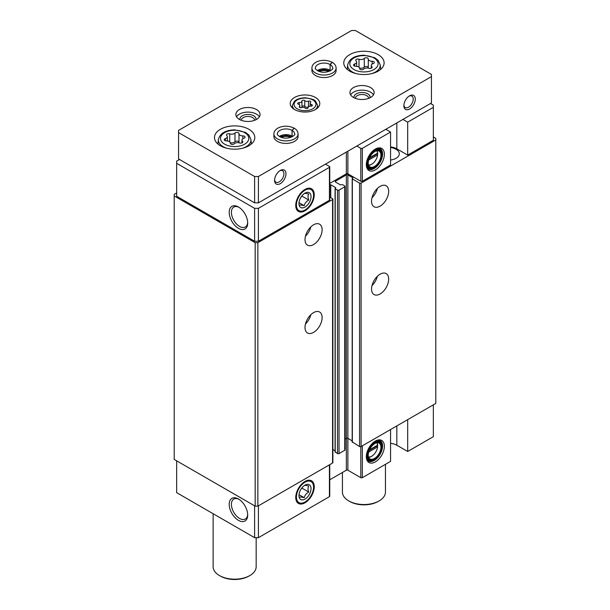 <?xml version="1.0" encoding="UTF-8"?>
<svg xmlns="http://www.w3.org/2000/svg" width="610" height="610" viewBox="0 0 610 610"><rect width="100%" height="100%" fill="white"/><g stroke="black" fill="none" stroke-linecap="round" stroke-linejoin="round"><path stroke-width="0.91" d="M368.692 452.048L377.582 446.909L377.582 445.155A8.334 4.811 120 0 0 376.614 442.768M368.425 456.951A8.334 4.811 120 0 0 371.742 456.211A8.334 4.811 120 0 0 377.582 446.909M368.692 160.041L377.582 154.902L377.582 153.148A8.334 4.811 120 0 0 376.614 150.761M368.425 164.944A8.334 4.811 120 0 0 371.742 164.204A8.334 4.811 120 0 0 377.582 154.902M396.836 425.917L396.836 445.239L407.678 451.491L407.678 419.657M407.678 451.491L433.344 436.676L433.344 404.842M375.348 441.076A12.764 7.366 120 0 0 366.923 460.077A12.764 7.366 120 0 0 381.73 455.174A12.764 7.366 120 0 0 378.574 439.901A12.764 7.366 120 0 0 375.348 441.076M390.56 429.539L390.56 461.373L362.325 477.676A1.075 0.618 0 0 1 360.807 477.676L347.875 470.211A1.075 0.618 0 0 0 346.358 470.211L329.751 479.796M396.836 445.239A12.101 6.984 0 0 0 390.56 443.317M176.656 460.825L176.656 492.659L254.614 537.669L258.419 537.669L329.43 496.67A1.075 0.618 0 0 0 329.751 496.227L329.751 464.652M433.344 107.345L433.344 140.277L407.678 155.093L407.678 122.16L433.344 107.345L433.344 105.149L430.492 103.502M352.344 441.945L359.572 446.55A1.075 0.618 0 0 0 361.089 446.55L435.799 403.416L435.799 138.401L433.344 136.983M345.054 439.124L346.358 438.376A1.075 0.618 0 0 1 347.875 438.376L352.183 440.862M335.233 451.819L337.513 453.581A1.075 0.618 0 0 0 339.038 453.581L344.741 450.287A1.075 0.618 0 0 0 345.054 449.844L345.054 186.385A1.075 0.618 0 0 0 344.741 185.943L342.454 184.624L340.464 184.899L335.515 182.047L335.515 181.17A1.075 0.618 0 0 0 335.203 181.605A1.075 0.618 0 0 0 335.515 182.047M332.885 449.478L335.073 450.744M176.656 192.966L174.201 194.384L174.201 459.406L255.171 506.155L257.862 506.155L332.572 463.02A1.075 0.618 0 0 0 332.885 462.578L332.885 199.119A1.075 0.618 0 0 0 332.572 198.677L329.751 197.045M174.201 195.94L255.171 242.688L257.862 242.688L332.572 199.554A1.075 0.618 0 0 0 332.885 199.119M255.171 506.155L255.171 242.688M257.862 506.155L257.862 242.688M313.555 332.381A12.101 6.984 -60 0 1 307.509 332.984A12.101 6.984 -60 0 1 307.509 319.015A12.101 6.984 -60 0 1 319.61 312.023A12.101 6.984 -60 0 1 321.462 321.722A12.101 6.984 -60 0 1 313.555 332.381M313.555 244.564A12.101 6.984 -60 0 1 307.509 245.159A12.101 6.984 -60 0 1 307.509 231.19A12.101 6.984 -60 0 1 319.61 224.206A12.101 6.984 -60 0 1 321.462 233.897A12.101 6.984 -60 0 1 313.555 244.564M330.765 197.632L330.765 184.792A1.075 0.618 0 0 0 329.751 184.624M330.765 184.792L335.706 187.644L335.233 188.795L337.513 190.114A1.075 0.618 0 0 0 339.038 190.114L344.741 186.82A1.075 0.618 0 0 0 345.054 186.385M335.515 181.17L346.358 174.91A1.075 0.618 0 0 1 347.875 174.91L352.816 177.762L352.344 178.921L359.572 183.091A1.075 0.618 0 0 0 361.089 183.091L435.799 139.957M380.106 293.967A12.101 6.984 -60 0 1 374.052 294.561A12.101 6.984 -60 0 1 374.052 280.592A12.101 6.984 -60 0 1 386.153 273.608A12.101 6.984 -60 0 1 388.013 283.299A12.101 6.984 -60 0 1 380.106 293.967M380.106 206.142A12.101 6.984 -60 0 1 374.052 206.744A12.101 6.984 -60 0 1 374.052 192.768A12.101 6.984 -60 0 1 386.153 185.783A12.101 6.984 -60 0 1 388.013 195.482A12.101 6.984 -60 0 1 380.106 206.142M390.56 160.003A11.026 6.367 0 0 0 399.306 153.781A11.026 6.367 0 0 0 390.56 147.551M407.678 155.093L396.836 148.84A12.101 6.984 0 0 0 390.56 146.918M329.751 183.404L346.358 173.812A1.075 0.618 0 0 1 347.875 173.812L360.807 181.277A1.075 0.618 0 0 0 362.325 181.277L390.56 164.975L390.56 132.042L362.325 148.344A1.075 0.618 0 0 1 360.807 148.344L356.812 146.042M179.508 159.484L176.656 161.131L176.656 196.26L254.614 241.27L258.419 241.27L329.43 200.271A1.075 0.618 0 0 0 329.751 199.828L329.751 166.896A1.075 0.618 0 0 0 329.43 166.454L325.443 164.151M238.449 520.353A13.077 7.549 -120 0 0 247.698 515.015A13.077 7.549 -120 0 0 238.449 498.995A13.077 7.549 -120 0 0 229.2 504.333A13.077 7.549 -120 0 0 238.449 520.353M254.614 505.835L254.614 537.669M258.419 505.835L258.419 537.669M305 481.435L305 481.435A13.077 7.549 120 0 0 295.751 497.447A13.077 7.549 120 0 0 305 502.792A13.077 7.549 120 0 0 314.249 486.772A13.077 7.549 120 0 0 305 481.435M238.449 228.346A13.077 7.549 -120 0 0 247.698 223.008A13.077 7.549 -120 0 0 238.449 206.988A13.077 7.549 -120 0 0 229.2 212.326A13.077 7.549 -120 0 0 238.449 228.346M176.656 163.327L254.614 208.338L258.419 208.338L329.43 167.338A1.075 0.618 0 0 0 329.751 166.896M254.614 241.27L254.614 208.338M258.419 241.27L258.419 208.338M305 189.428L305 189.428A13.077 7.549 120 0 0 295.751 205.44A13.077 7.549 120 0 0 305 210.785A13.077 7.549 120 0 0 314.249 194.765A13.077 7.549 120 0 0 305 189.428M375.348 149.069A12.764 7.366 120 0 0 366.923 168.07A12.764 7.366 120 0 0 381.73 163.167A12.764 7.366 120 0 0 378.574 147.894A12.764 7.366 120 0 0 375.348 149.069M407.678 122.16L402.92 119.415M385.81 129.297L390.56 132.042M310.825 226.897A12.101 6.984 -60 0 1 305.45 236.215M377.376 188.475A12.101 6.984 -60 0 1 371.993 197.792M310.825 314.714A12.101 6.984 -60 0 1 305.45 324.04M377.376 276.292A12.101 6.984 -60 0 1 371.993 285.617M377.582 153.148L369.53 157.799M368.562 165.409A9.142 5.276 120 0 0 371.17 164.54L371.742 164.204M377.628 153.476A9.142 5.276 120 0 0 377.636 153.339A9.142 5.276 120 0 0 377.087 150.647A9.142 5.276 120 0 1 379.046 151.066A9.142 5.276 120 0 1 379.046 161.619A9.142 5.276 120 0 1 369.904 166.896A9.142 5.276 120 0 1 368.554 165.401M374.975 151.471A9.546 5.513 120 0 0 368.669 165.691A9.546 5.513 120 0 0 379.74 162.024A9.546 5.513 120 0 0 377.376 150.594A9.546 5.513 120 0 0 374.975 151.471M374.975 150.922A10.217 5.902 120 0 0 367.746 163.442A10.217 5.902 120 0 0 374.975 167.613A10.217 5.902 120 0 0 382.195 155.093A10.217 5.902 120 0 0 374.975 150.922M382.195 154.879A10.759 6.207 120 0 0 382.195 154.658A10.759 6.207 120 0 0 379.969 149.732A10.759 6.207 120 0 0 374.593 150.266A10.759 6.207 120 0 0 367.563 159.744A10.759 6.207 120 0 0 369.21 168.36A10.759 6.207 120 0 0 374.593 167.826A10.759 6.207 120 0 0 374.784 167.719M366.496 166.629A10.759 6.207 120 0 0 367.312 167.262L369.21 168.36M379.969 149.732L378.07 148.634A10.759 6.207 120 0 0 377.11 148.253M367.586 168.551A11.834 6.832 120 0 0 369.896 168.665M380.579 150.174A11.834 6.832 120 0 0 379.313 148.23M366.679 167.392A11.834 6.832 120 0 0 368.295 169.077A11.834 6.832 120 0 0 380.129 162.245A11.834 6.832 120 0 0 380.129 148.581A11.834 6.832 120 0 0 377.857 148.032M377.582 445.155L369.53 449.806M377.628 445.483A9.142 5.276 120 0 0 377.636 445.346A9.142 5.276 120 0 0 377.087 442.654A9.142 5.276 120 0 1 379.046 443.074A9.142 5.276 120 0 1 379.046 453.626A9.142 5.276 120 0 1 369.904 458.903A9.142 5.276 120 0 1 368.554 457.408A9.142 5.276 120 0 0 371.17 456.547L371.742 456.211M374.975 443.478A9.546 5.513 120 0 0 368.669 457.698A9.546 5.513 120 0 0 379.74 454.031A9.546 5.513 120 0 0 377.376 442.601A9.546 5.513 120 0 0 374.975 443.478M374.975 442.929A10.217 5.902 120 0 0 367.746 455.449A10.217 5.902 120 0 0 374.975 459.62A10.217 5.902 120 0 0 382.195 447.099A10.217 5.902 120 0 0 374.975 442.929M382.195 446.886A10.759 6.207 120 0 0 382.195 446.665A10.759 6.207 120 0 0 379.969 441.739A10.759 6.207 120 0 0 374.593 442.273A10.759 6.207 120 0 0 367.563 451.751A10.759 6.207 120 0 0 369.21 460.367A10.759 6.207 120 0 0 374.593 459.833A10.759 6.207 120 0 0 374.784 459.719M366.496 458.636A10.759 6.207 120 0 0 367.312 459.269L369.21 460.367M379.969 441.739L378.07 440.641A10.759 6.207 120 0 0 377.11 440.26M367.586 460.558A11.834 6.832 120 0 0 369.896 460.672M380.579 442.181A11.834 6.832 120 0 0 379.313 440.237M366.679 459.391A11.834 6.832 120 0 0 368.295 461.084A11.834 6.832 120 0 0 380.129 454.252A11.834 6.832 120 0 0 380.129 440.588A11.834 6.832 120 0 0 377.857 440.039M369.271 158.386L376.873 153.994L377.59 154.414M376.873 153.994L376.873 153.56M369.271 450.393L376.873 446.001L377.59 446.421M376.873 446.001L376.873 445.567M239.021 207.339A11.514 6.649 -120 0 0 233.798 207.057A11.514 6.649 -120 0 0 232.029 216.283A11.514 6.649 -120 0 0 239.555 226.432A11.514 6.649 -120 0 0 245.311 227.004A11.514 6.649 -120 0 0 247.683 222.337M239.021 499.346A11.514 6.649 -120 0 0 233.798 499.064A11.514 6.649 -120 0 0 232.029 508.29A11.514 6.649 -120 0 0 239.555 518.439A11.514 6.649 -120 0 0 245.311 519.011A11.514 6.649 -120 0 0 247.683 514.344M299.228 102.61A1.502 0.869 0 0 0 297.672 103.479A1.502 0.869 0 0 0 298.465 104.241A2.638 1.525 0 0 1 299.853 105.583A2.638 1.525 0 0 1 299.457 106.384A1.502 0.869 0 0 0 299.236 106.841A1.502 0.869 0 0 0 300.006 107.596A1.502 0.869 0 0 0 301.531 107.581A2.638 1.525 0 0 1 305.236 108.153A1.502 0.869 0 0 0 306.929 108.58A1.502 0.869 0 0 0 308.065 107.741A1.502 0.869 0 0 0 308.065 107.711A2.638 1.525 0 0 1 308.065 107.665A2.638 1.525 0 0 1 310.772 106.148A1.502 0.869 0 0 0 312.328 105.278A1.502 0.869 0 0 0 311.535 104.516A2.638 1.525 0 0 1 310.147 103.174A2.638 1.525 0 0 1 310.543 102.373A1.502 0.869 0 0 0 310.764 101.923A1.502 0.869 0 0 0 309.994 101.161A1.502 0.869 0 0 0 308.469 101.176A2.638 1.525 0 0 1 304.764 100.604A1.502 0.869 0 0 0 303.071 100.177A1.502 0.869 0 0 0 301.935 101.024A1.502 0.869 0 0 0 301.935 101.047A2.638 1.525 0 0 1 301.935 101.092A2.638 1.525 0 0 1 299.228 102.61L299.228 104.6M238.998 133.674A2.135 1.235 0 0 0 238.998 133.643A2.135 1.235 0 0 0 237.381 132.446A2.135 1.235 0 0 0 234.98 133.056A3.744 2.158 0 0 1 229.726 133.864A2.135 1.235 0 0 0 227.56 133.842A2.135 1.235 0 0 0 226.462 134.917A2.135 1.235 0 0 0 226.783 135.565A3.744 2.158 0 0 1 227.339 136.701A3.744 2.158 0 0 1 225.372 138.6A2.135 1.235 0 0 0 224.251 139.69A2.135 1.235 0 0 0 226.455 140.918A3.744 2.158 0 0 1 230.298 143.083A3.744 2.158 0 0 1 230.298 143.144A2.135 1.235 0 0 0 230.298 143.175A2.135 1.235 0 0 0 231.914 144.372A2.135 1.235 0 0 0 234.316 143.762A3.744 2.158 0 0 1 239.57 142.953A2.135 1.235 0 0 0 241.735 142.976A2.135 1.235 0 0 0 242.833 141.901A2.135 1.235 0 0 0 242.513 141.253A3.744 2.158 0 0 1 241.956 140.117A3.744 2.158 0 0 1 243.924 138.218A2.135 1.235 0 0 0 245.045 137.128A2.135 1.235 0 0 0 242.849 135.9A3.744 2.158 0 0 1 238.998 133.743A3.744 2.158 0 0 1 238.998 133.674M368.295 59.033A2.135 1.235 0 0 0 368.295 58.995A2.135 1.235 0 0 0 366.679 57.797A2.135 1.235 0 0 0 364.277 58.407A3.744 2.158 0 0 1 359.015 59.223A2.135 1.235 0 0 0 356.858 59.193A2.135 1.235 0 0 0 355.76 60.268A2.135 1.235 0 0 0 356.08 60.916A3.744 2.158 0 0 1 356.637 62.052A3.744 2.158 0 0 1 354.669 63.951A2.135 1.235 0 0 0 353.548 65.041A2.135 1.235 0 0 0 355.744 66.276A3.744 2.158 0 0 1 359.595 68.434A3.744 2.158 0 0 1 359.595 68.495A2.135 1.235 0 0 0 359.595 68.533A2.135 1.235 0 0 0 361.204 69.731A2.135 1.235 0 0 0 363.613 69.113A3.744 2.158 0 0 1 368.867 68.305A2.135 1.235 0 0 0 371.032 68.328A2.135 1.235 0 0 0 372.13 67.252A2.135 1.235 0 0 0 371.81 66.604A3.744 2.158 0 0 1 371.254 65.468A3.744 2.158 0 0 1 373.221 63.57A2.135 1.235 0 0 0 374.342 62.487A2.135 1.235 0 0 0 372.138 61.252A3.744 2.158 0 0 1 368.287 59.094A3.744 2.158 0 0 1 368.295 59.033M431.445 74.412L355.386 30.5L351.581 30.5L178.555 130.395L178.555 132.591L254.614 176.503L258.419 176.503L431.445 76.608L431.445 74.412M254.614 176.503L254.614 202.848L178.555 158.935L178.555 132.591M254.614 202.848L258.419 202.848L258.419 176.503M274.576 180.346A8.067 4.659 -60 0 1 280.28 170.464A8.067 4.659 -60 0 1 285.983 173.758A8.067 4.659 -60 0 1 280.28 183.641A8.067 4.659 -60 0 1 274.576 180.346M403.873 105.698A8.067 4.659 -60 0 1 409.577 95.816A8.067 4.659 -60 0 1 415.28 99.11A8.067 4.659 -60 0 1 409.577 108.992A8.067 4.659 -60 0 1 403.873 105.698M258.419 202.848L431.445 102.953L431.445 76.608M294.546 109.541A14.792 8.54 0 0 0 310.658 111.386A14.792 8.54 0 0 0 319.792 103.502A14.792 8.54 0 0 0 305 94.962A14.792 8.54 0 0 0 290.207 103.502A14.792 8.54 0 0 0 294.546 109.541M220.385 145.767A20.168 11.643 0 0 0 242.368 148.291A20.168 11.643 0 0 0 254.812 137.532A20.168 11.643 0 0 0 234.652 125.889A20.168 11.643 0 0 0 214.484 137.532A20.168 11.643 0 0 0 220.385 145.767M349.683 71.118A20.168 11.643 0 0 0 371.658 73.642A20.168 11.643 0 0 0 384.109 62.883A20.168 11.643 0 0 0 363.941 51.24A20.168 11.643 0 0 0 343.773 62.883A20.168 11.643 0 0 0 349.683 71.118M298.084 133.91A12.101 6.984 0 0 1 285.983 140.895A12.101 6.984 0 0 1 273.882 133.91L273.882 136.434A12.101 6.984 0 0 0 277.428 141.375A12.101 6.984 0 0 0 290.619 142.885A12.101 6.984 0 0 0 298.084 136.434L298.084 133.91C297.985 131.562 296.712 129.671 294.279 128.222L292.091 130.403L292.091 136.114A8.601 4.971 0 0 1 292.663 136.48M353.487 97.463A12.101 6.984 0 0 0 366.671 98.98A12.101 6.984 0 0 0 374.143 92.522A12.101 6.984 0 0 0 362.043 85.537A12.101 6.984 0 0 0 349.942 92.522A12.101 6.984 0 0 0 353.487 97.463M239.402 119.415A12.101 6.984 0 0 0 252.586 120.932A12.101 6.984 0 0 0 260.058 114.482A12.101 6.984 0 0 0 247.957 107.49A12.101 6.984 0 0 0 235.856 114.482A12.101 6.984 0 0 0 239.402 119.415M336.118 68.045A12.101 6.984 0 0 1 324.017 75.03A12.101 6.984 0 0 1 311.916 68.045L311.916 70.569A12.101 6.984 0 0 0 315.454 75.51A12.101 6.984 0 0 0 328.645 77.02A12.101 6.984 0 0 0 336.118 70.569L336.118 68.045C336.011 65.697 334.737 63.798 332.305 62.357L330.117 64.538L330.117 70.249A8.601 4.971 0 0 1 330.689 70.615M385.451 464.324L385.451 492.11A21.51 12.421 180 0 1 379.153 500.894A21.51 12.421 180 0 1 348.729 500.894A21.51 12.421 180 0 1 342.431 492.11L342.431 472.475M379.153 500.894L378.2 501.443A20.168 11.643 180 0 1 349.683 501.443L348.729 500.894M256.162 537.669L256.162 566.759A21.51 12.421 180 0 1 249.864 575.543A21.51 12.421 180 0 1 219.44 575.543A21.51 12.421 180 0 1 213.134 566.759L213.134 513.719M249.864 575.543L248.91 576.092A20.168 11.643 180 0 1 220.385 576.092L219.44 575.543M328.897 71.469A8.067 4.659 0 0 0 319.129 71.469M254.568 120.33A6.611 3.82 0 0 0 254.568 120.277A6.611 3.82 0 0 0 247.957 116.464A6.611 3.82 0 0 0 241.346 120.277A6.611 3.82 0 0 0 241.346 120.33M255.948 119.72A8.067 4.659 0 0 0 247.957 114.428A8.067 4.659 0 0 0 239.966 119.72M259.38 116.784A12.101 6.984 0 0 0 247.957 112.103A12.101 6.984 0 0 0 236.535 116.784M368.654 98.378A6.611 3.82 0 0 0 368.654 98.324A6.611 3.82 0 0 0 362.043 94.504A6.611 3.82 0 0 0 355.432 98.324A6.611 3.82 0 0 0 355.432 98.378M370.034 97.768A8.067 4.659 0 0 0 362.043 92.476A8.067 4.659 0 0 0 354.052 97.768M373.465 94.832A12.101 6.984 0 0 0 362.043 90.15A12.101 6.984 0 0 0 350.62 94.832M290.871 137.334A8.067 4.659 0 0 0 281.103 137.334M409.036 96.159A6.611 3.82 -60 0 1 411.849 96.083A6.611 3.82 -60 0 1 411.849 103.715A6.611 3.82 -60 0 1 405.238 107.535A6.611 3.82 -60 0 1 403.896 105.057M279.738 170.808A6.611 3.82 -60 0 1 282.56 170.731A6.611 3.82 -60 0 1 282.56 178.364A6.611 3.82 -60 0 1 275.949 182.184A6.611 3.82 -60 0 1 274.607 179.706M368.295 59.155L368.295 67.733A3.744 2.158 0 0 0 368.287 67.794A3.744 2.158 0 0 0 368.341 68.145M359.542 68.084A3.744 2.158 0 0 0 364.277 67.115L364.277 58.407M368.287 67.641A2.135 1.235 0 0 0 366.633 66.498A2.135 1.235 0 0 0 364.277 67.115M238.998 133.803L238.998 142.382A3.744 2.158 0 0 0 238.998 142.443A3.744 2.158 0 0 0 239.044 142.793M230.252 142.732A3.744 2.158 0 0 0 234.98 141.756L234.98 133.056M238.998 142.29A2.135 1.235 0 0 0 237.336 141.139A2.135 1.235 0 0 0 234.98 141.756M301.691 107.528A2.638 1.525 0 0 0 301.935 106.887A2.638 1.525 0 0 0 301.935 106.841L301.935 101.13M308.309 107.032A2.638 1.525 0 0 1 304.764 106.407A1.502 0.869 0 0 0 303.109 105.965A1.502 0.869 0 0 0 301.935 106.773M317.337 70.615A8.601 4.971 0 0 1 330.079 70.226L330.079 64.523L332.107 62.25C326.571 59.757 321.295 59.688 316.293 62.045C313.372 63.684 311.908 65.682 311.916 68.045M279.311 136.48A8.601 4.971 0 0 1 292.053 136.091L292.053 130.387L294.081 128.115C288.538 125.622 283.269 125.553 278.267 127.909C275.346 129.549 273.882 131.547 273.882 133.91M304.192 193.599C304.779 193.21 306.289 193.339 308.721 194.003C307.806 195.49 307.806 197.503 308.721 200.042C306.312 201.384 304.802 203.26 304.192 205.677C301.782 205.013 300.272 204.876 299.662 205.273M305 207.072A8.54 4.926 -60 0 1 298.961 203.587A8.54 4.926 -60 0 1 305 193.134A8.54 4.926 -60 0 1 311.039 196.618A8.54 4.926 -60 0 1 305 207.072M296.429 205.052A12.124 7 -60 0 1 305 190.206A12.124 7 -60 0 1 313.57 195.154A12.124 7 -60 0 1 305 210A12.124 7 -60 0 1 296.429 205.052M308.721 200.042L301.919 196.115L300.814 197.495M304.192 205.677L299.022 202.688M304.192 485.606C304.779 485.217 306.289 485.346 308.721 486.01C307.806 487.497 307.806 489.51 308.721 492.049C306.312 493.383 304.802 495.267 304.192 497.684C301.782 497.02 300.272 496.883 299.662 497.28M305 499.079A8.54 4.926 -60 0 1 298.961 495.594A8.54 4.926 -60 0 1 305 485.141A8.54 4.926 -60 0 1 311.039 488.625A8.54 4.926 -60 0 1 305 499.079M296.429 497.058A12.124 7 -60 0 1 305 482.213A12.124 7 -60 0 1 313.57 487.161A12.124 7 -60 0 1 305 502.007A12.124 7 -60 0 1 296.429 497.058M308.721 492.049L301.919 488.122L300.814 489.502M304.192 497.684L299.022 494.695M362.325 445.841L362.325 477.676M332.572 463.02L332.572 199.554M335.706 188.086L335.706 187.644M335.233 452.262L335.233 188.795M337.513 453.581L337.513 190.114M339.038 453.581L339.038 190.114M344.741 450.287L344.741 186.82M346.358 470.211L346.358 174.91M347.875 470.211L347.875 174.91M352.816 178.204L352.816 177.762M352.344 442.38L352.344 178.921M359.572 446.55L359.572 183.091M361.089 446.55L361.089 183.091M329.43 464.828L329.43 496.67M360.807 446.672L360.807 477.676M329.43 200.271L329.43 167.338M346.358 173.812L346.358 152.073M347.875 173.812L347.875 151.196M360.807 181.277L360.807 148.344M362.325 181.277L362.325 148.344M396.836 148.84L396.836 122.93M297.268 108.839A10.934 6.313 0 0 0 315.561 106.01A10.934 6.313 0 0 0 302.171 98.286A10.934 6.313 0 0 0 297.268 108.839M224.648 144.181A14.144 8.166 0 0 0 248.308 140.521A14.144 8.166 0 0 0 230.992 130.525A14.144 8.166 0 0 0 224.648 144.181M353.945 69.532A14.144 8.166 0 0 0 377.605 65.872A14.144 8.166 0 0 0 360.281 55.876A14.144 8.166 0 0 0 353.945 69.532M371.719 73.627A16.287 9.402 0 0 0 380.198 64.782L378.108 60.337L374.738 57.721L364.04 55.205C354.822 55.464 349.37 58.659 347.685 64.782A16.287 9.402 0 0 0 352.427 72.01A16.287 9.402 0 0 0 356.171 73.627M242.422 148.276A16.287 9.402 0 0 0 250.901 139.431L248.811 134.978L245.449 132.37L234.743 129.846C225.532 130.113 220.08 133.308 218.395 139.431A16.287 9.402 0 0 0 223.13 146.659A16.287 9.402 0 0 0 226.874 148.276M372.138 64.073L372.138 61.252M371.81 67.901L371.81 66.604M354.669 66.124L354.669 63.951M359.015 67.283L359.015 59.223M242.849 138.722L242.849 135.9M242.513 142.549L242.513 141.253M225.372 140.773L225.372 138.6M229.726 141.932L229.726 133.864M315.576 109.465A12.536 7.236 0 0 0 317.513 105.133L315.744 101.542C315.21 99.926 311.649 98.668 305.076 97.775C297.947 98.027 294.912 100.665 294.272 101.519L292.487 105.133A12.536 7.236 0 0 0 294.424 109.465M304.764 106.407L304.764 100.604M308.469 106.857L308.469 101.176M311.535 106.041L311.535 104.516M299.457 107.291L299.457 106.384M330.079 64.523A8.601 4.971 0 0 0 320.707 63.455A8.601 4.971 0 0 0 315.408 68.045C314.76 68.541 315.957 69.67 319 71.423C327.318 74.435 334.478 68.503 332.618 68.045A8.601 4.971 0 0 0 330.117 64.538M292.053 130.387A8.601 4.971 0 0 0 282.682 129.32A8.601 4.971 0 0 0 277.382 133.91C276.734 134.406 277.931 135.534 280.974 137.288C289.292 140.3 296.452 134.368 294.592 133.91A8.601 4.971 0 0 0 292.091 130.403M335.073 452.041L335.073 188.574M352.183 442.158L352.183 178.7M382.195 155.093L382.195 154.658M374.975 167.613L374.593 167.826M382.195 447.099L382.195 446.665M374.975 459.62L374.593 459.833M347.685 64.782L347.197 69.372M380.198 64.782L380.693 69.372M218.395 139.431L217.9 144.021M250.901 139.431L251.396 144.021M368.287 67.794L368.287 59.094M371.254 68.251L371.254 65.468M356.637 66.322L356.637 62.052M238.998 142.443L238.998 133.743M241.956 142.892L241.956 140.117M227.339 140.963L227.339 136.701M292.487 105.133L292.205 107.779M317.513 105.133L317.795 107.779M301.935 106.887L301.935 101.092M310.147 106.178L310.147 103.174M299.853 107.543L299.853 105.583M330.208 70.897L323.963 69.525L317.825 70.897M292.175 136.762L285.93 135.389L279.792 136.762"/></g></svg>
